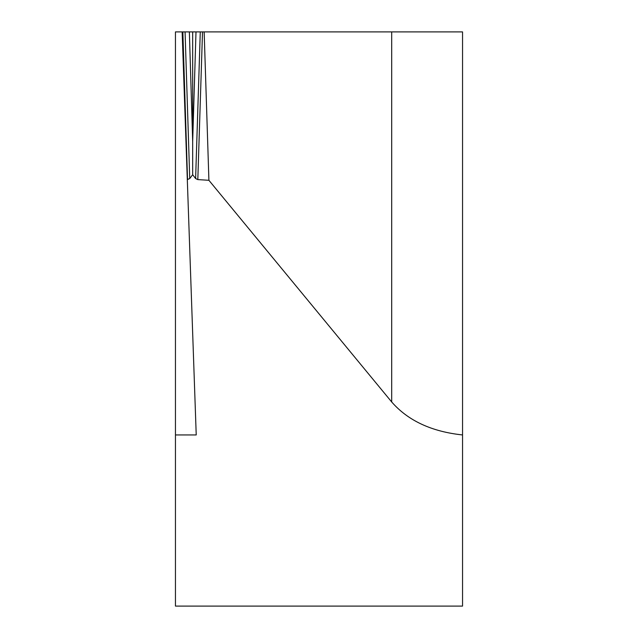 <?xml version="1.0" encoding="UTF-8"?>
<svg xmlns="http://www.w3.org/2000/svg" width="638" height="638" viewBox="0 0 638 638"><rect width="100%" height="100%" fill="white"/><g stroke="black" fill="none" stroke-linecap="round" stroke-linejoin="round"><path stroke-width="0.96" d="M182.149 31.9L182.843 31.9L182.149 31.9L187.309 179.605L182.149 31.9L175.45 31.9L175.45 606.1L462.55 606.1L462.55 31.9L185.076 31.9L195.994 31.9L192.676 141.413L192.676 174.708L195.619 178.56L197.82 179.597L208.905 180.299L391.692 401.972C408.001 420.665 431.623 431.655 462.55 434.949M175.45 434.949L196.225 434.949L187.309 179.605L189.733 178.56L192.676 174.708M189.733 178.56L185.076 31.9L182.843 31.9L187.532 179.597M192.676 31.9L192.676 141.413L189.366 31.9M208.905 180.299L204.16 31.9L200.276 31.9L195.619 178.56M204.16 31.9L253.119 31.9M197.82 179.597L202.509 31.9M391.692 31.9L391.692 401.972"/></g></svg>

